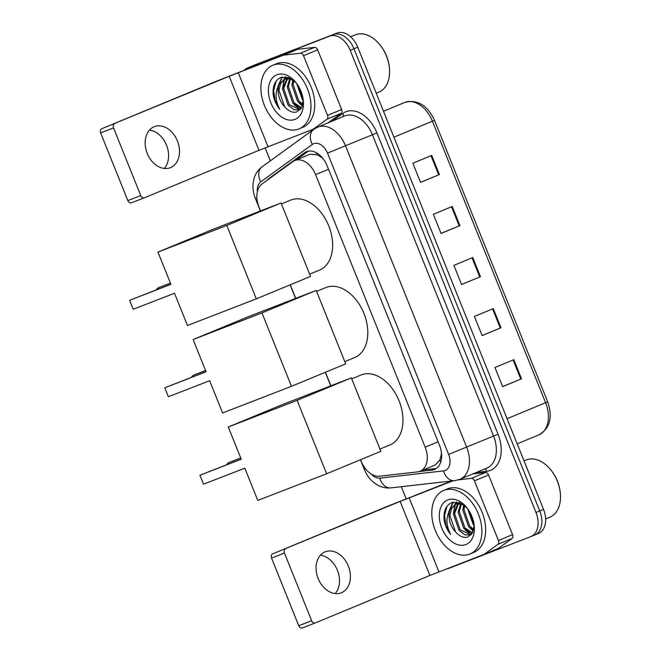 <?xml version="1.0" encoding="UTF-8"?>
<svg xmlns="http://www.w3.org/2000/svg" width="661" height="661" viewBox="0 0 661 661"><rect width="100%" height="100%" fill="white"/><g stroke="black" fill="none" stroke-linecap="round" stroke-linejoin="round"><path stroke-width="0.99" d="M360.584 459.701L361.303 461.477A20.64 13.84 -112.5 0 0 379.546 476.209L417.587 471.888A20.64 13.84 -112.5 0 0 419.942 471.31A20.64 13.84 -112.5 0 0 420.148 471.235A20.64 13.84 -112.5 0 0 425.155 447.167L315.586 174.611A20.64 13.84 -112.5 0 0 294.781 160.54A20.64 13.84 -112.5 0 0 292.856 161.623L262.062 183.948A20.64 13.84 -112.5 0 0 258.972 206.934L260.566 210.909M321.932 157.31A6.883 4.61 -112.5 0 0 320.99 157.012L317.057 154.691L310.034 154.22L294.781 160.54M420.148 471.235L435.368 464.923L439.813 460.064L441.077 455.743A6.883 4.61 -112.5 0 0 441.622 454.76M441.416 452.488A20.64 13.84 67.5 0 1 441.077 455.743M320.99 157.012A20.64 13.84 67.5 0 1 323.279 158.946M290.27 284.792L295.723 298.359M325.427 372.242L330.88 385.809M419.239 471.557L431.955 470.111A20.64 13.84 -112.5 0 0 434.318 469.533A20.64 13.84 -112.5 0 0 434.517 469.45A20.64 13.84 -112.5 0 0 439.524 445.39L327.129 165.795A20.64 13.84 -112.5 0 0 306.324 151.724A20.64 13.84 -112.5 0 0 304.399 152.807L268.986 178.478A20.64 13.84 -112.5 0 0 267.019 180.354M244.727 69.802A20.64 13.84 67.5 0 1 247.635 67.901A20.64 13.84 67.5 0 1 247.842 67.819L329.583 36.173A20.64 13.84 67.5 0 1 350.19 50.327L535.98 512.49A20.64 13.84 67.5 0 1 530.973 536.558A20.64 13.84 67.5 0 1 530.766 536.633L449.026 568.278A20.64 13.84 67.5 0 1 446.605 568.865M406.143 498.716L401.31 486.703M270.324 160.846L265.094 147.849M254.981 64.861A20.64 13.84 67.5 0 1 255.187 64.778A20.64 13.84 67.5 0 1 255.386 64.695L337.127 33.05A20.64 13.84 67.5 0 1 357.733 47.204L543.524 509.367L539.748 510.928A20.64 13.84 67.5 0 1 534.741 534.997A20.64 13.84 67.5 0 1 534.542 535.071A20.64 13.84 67.5 0 0 534.741 534.997A20.64 13.84 67.5 0 0 539.748 510.928L353.966 48.765L539.748 510.928L535.98 512.49M337.127 33.05L333.359 34.612A20.64 13.84 67.5 0 1 353.966 48.765A20.64 13.84 67.5 0 0 333.359 34.612L251.61 66.257L329.583 36.173M251.213 66.422A20.64 13.84 67.5 0 1 251.411 66.34A20.64 13.84 67.5 0 1 251.61 66.257A20.64 13.84 67.5 0 0 251.411 66.34L247.635 67.901M296.095 159.995L308.175 151.237A20.64 13.84 67.5 0 1 308.299 151.154M436.318 468.459A20.64 13.84 67.5 0 1 435.731 468.55L423.189 469.971M431.699 155.418L412.836 163.226L420.536 182.378L439.4 174.562L431.699 155.418M420.512 182.32L439.4 174.562M452.231 206.48L433.368 214.296L441.061 233.449L459.932 225.632L452.231 206.48M441.036 233.391L459.932 225.632M513.82 359.683L494.949 367.499L502.649 386.652L521.512 378.836L513.82 359.683M502.624 386.586L521.512 378.836M493.288 308.613L474.424 316.429L482.125 335.581L500.988 327.765L493.288 308.613M482.1 335.524L500.988 327.765M472.764 257.55L453.892 265.367L461.593 284.511L480.456 276.695L472.764 257.55M461.568 284.453L480.456 276.695M543.524 509.367A20.64 13.84 67.5 0 1 538.517 533.427A20.64 13.84 67.5 0 1 538.318 533.51M320.354 555.257A22.02 16.335 -111.2 0 1 337.407 570.286A22.02 16.335 -111.2 0 1 335.193 593.595M318.148 578.565A22.02 16.335 68.8 0 0 341.183 592.843A22.02 16.335 68.8 0 0 348.33 566.064A22.02 16.335 68.8 0 0 325.286 551.778A22.02 16.335 68.8 0 0 318.148 578.565M472.797 473.954L485.529 472.508A3.437 2.305 67.5 0 1 488.57 474.962L474.424 480.82L498.419 540.508L512.564 534.65A3.437 2.305 67.5 0 1 512.052 538.475L498.411 548.366A3.437 2.305 67.5 0 1 498.088 548.547A3.437 2.305 67.5 0 1 498.055 548.564L483.976 554.397M488.57 474.962L512.564 534.65M451.529 481.001L387.23 506.409L272.621 553.885L400.136 501.41L452.934 480.844M315.214 622.968L302.383 627.933A3.437 2.553 -111.2 0 1 302.341 627.95A3.437 2.553 -111.2 0 1 298.747 625.719L311.653 620.72A3.437 2.553 68.8 0 0 315.256 622.951A3.437 2.553 68.8 0 0 315.297 622.935L429.898 575.458L483.91 554.422A3.437 2.305 -112.5 0 0 483.943 554.414A3.437 2.305 -112.5 0 0 484.257 554.232L497.907 544.342A3.437 2.305 -112.5 0 0 498.419 540.508M285.527 548.886A3.437 2.553 68.8 0 0 284.453 553.059L271.547 558.058L298.747 625.719M271.547 558.058A3.437 2.553 -111.2 0 1 272.621 553.885M284.453 553.059L311.653 620.72M474.424 480.82A3.437 2.305 -112.5 0 0 471.384 478.366L458.379 479.845M524.033 460.866L526.106 460.006A30.96 20.755 67.5 0 1 526.404 459.891A30.96 20.755 67.5 0 1 550.208 469.178L550.605 469.657A29.588 19.838 67.5 0 1 560.305 493.073L560.363 493.693A30.96 20.755 67.5 0 1 549.803 517.216L545.631 518.951M550.208 469.178A30.96 20.755 67.5 0 1 560.363 493.693M444.002 490.305A34.405 23.061 67.5 0 1 478.242 513.647A34.405 23.061 67.5 0 1 470.004 554.001A34.405 23.061 67.5 0 1 469.665 554.141A34.405 23.061 67.5 0 1 435.425 530.8A34.405 23.061 67.5 0 1 443.663 490.437A34.405 23.061 67.5 0 1 444.002 490.305M443.663 490.437L447.439 488.876A34.405 23.061 67.5 0 1 447.778 488.743A34.405 23.061 67.5 0 1 482.018 512.077A34.405 23.061 67.5 0 1 473.772 552.439L470.004 554.001M467.079 507.987L459.626 502.765L452.107 502.467C446.001 505.087 443.341 510.986 444.151 520.182C445.117 525.578 447.315 530.345 450.719 534.46C445.911 525.346 445.737 516.985 450.215 509.367A17.203 11.534 67.5 0 0 456.33 532.749C460.172 536.674 463.981 538.104 467.757 537.046L472.508 532.865L474.127 525.165M465.815 544.565A24.085 16.145 67.5 0 1 441.771 528.048A24.085 16.145 67.5 0 1 447.852 499.881A24.085 16.145 67.5 0 1 466.36 507.103A24.085 16.145 67.5 0 1 474.259 526.173A24.085 16.145 67.5 0 1 465.815 544.565M459.535 502.732L459.081 503.079M458.577 503.517L454.586 513.589L460.213 529.874L471.136 534.832M459.279 502.641L458.428 503.17M457.908 503.566L453.405 514.076L459.031 530.362L464.931 534.84L470.929 534.997M461.461 503.814L459.304 511.639L464.931 527.924L472.483 532.906M460.709 503.657L458.123 512.126L463.749 528.412L472.128 533.526M464.584 505.64L464.014 509.681L469.649 525.966L473.722 529.527M463.749 505.004L462.84 510.168L468.467 526.453L473.458 530.527M468.814 510.432L473.912 523.462M467.55 508.598L473.185 524.504L474.135 525.536M460.279 503.021L456.404 503.781M462.287 504.037L455.404 504.194L456.586 503.707M455.999 503.971L451.612 508.449L449.868 515.547L455.495 531.832L456.33 532.749M455.586 504.12L450.215 509.367M469.839 527.916L473.268 531.13M465.121 529.866L471.219 534.741M456.239 501.996L454.925 504.409M454.801 504.698L453.396 514.415M452.892 502.244L448.811 511.589M456.644 502.038L455.52 504.145M455.47 504.26L454.082 509.639M453.347 502.145L449.563 510.284M446.96 506.351L444.506 515.696L446.026 525.561L450.719 534.46M351.735 378.852L360.923 375.043A37.842 25.374 67.5 0 1 361.294 374.894A37.842 25.374 67.5 0 1 398.963 400.566A37.842 25.374 67.5 0 1 389.891 444.96L379.968 449.075M241.232 459.238L199.928 475.234L203.522 484.166L244.826 468.178L257.782 500.418L326.625 473.772L297.111 400.359L228.276 427.006L241.232 459.238M241.174 459.089L199.928 475.234M228.276 427.006L282.511 404.532L351.346 377.885L380.86 451.298L326.625 473.772M297.111 400.359L351.346 377.885M316.578 291.394L325.774 287.585A37.842 25.374 67.5 0 1 326.137 287.436A37.842 25.374 67.5 0 1 363.806 313.116A37.842 25.374 67.5 0 1 354.734 357.51L344.811 361.625M206.075 371.788L164.771 387.776L168.365 396.716L209.669 380.728L222.625 412.96L291.468 386.313L261.954 312.909L193.119 339.556L206.075 371.788M206.017 371.639L164.771 387.776M193.119 339.556L247.354 317.082L316.189 290.435L345.703 363.847L291.468 386.313M261.954 312.909L316.189 290.435M281.421 203.943L290.617 200.134A37.842 25.374 67.5 0 1 290.98 199.986A37.842 25.374 67.5 0 1 328.649 225.657A37.842 25.374 67.5 0 1 319.585 270.06L309.654 274.166M170.918 284.337L129.614 300.325L133.208 309.257L174.512 293.269L187.468 325.509L256.311 298.863L226.797 225.451L157.962 252.097L170.918 284.337M170.86 284.189L129.614 300.325M157.962 252.097L212.198 229.631L281.041 202.985L310.546 276.389L256.311 298.863M226.797 225.451L281.041 202.985M149.452 130.126A22.02 16.335 -111.2 0 1 166.506 145.156A22.02 16.335 -111.2 0 1 164.292 168.456M147.238 153.426A22.02 16.335 68.8 0 0 170.282 167.712A22.02 16.335 68.8 0 0 177.421 140.925A22.02 16.335 68.8 0 0 154.385 126.648A22.02 16.335 68.8 0 0 147.238 153.426M303.523 55.689A3.437 2.305 -112.5 0 0 300.482 53.227L283.627 55.144A3.437 2.305 -112.5 0 0 283.239 55.243L297.384 49.377A3.437 2.305 67.5 0 1 297.781 49.286L314.628 47.369A3.437 2.305 67.5 0 1 317.668 49.823L303.523 55.689L327.517 115.369L341.663 109.511A3.437 2.305 67.5 0 1 341.15 113.345L327.98 122.888M317.668 49.823L341.663 109.511M297.384 49.377L216.321 81.27L101.72 128.746L229.227 76.271L283.239 55.243M144.305 197.829L131.481 202.795A3.437 2.553 -111.2 0 1 131.44 202.811A3.437 2.553 -111.2 0 1 127.837 200.58L140.752 195.59A3.437 2.553 68.8 0 0 144.346 197.821A3.437 2.553 68.8 0 0 144.387 197.804L258.996 150.32L313 129.292A3.437 2.305 -112.5 0 0 313.033 129.275A3.437 2.305 -112.5 0 0 313.355 129.093L326.997 119.203A3.437 2.305 -112.5 0 0 327.517 115.369M114.626 123.756A3.437 2.553 68.8 0 0 113.552 127.92L100.637 132.919L127.837 200.58M100.637 132.919A3.437 2.553 -111.2 0 1 101.72 128.746M113.552 127.92L140.752 195.59M350.611 36.776L355.205 34.876A30.96 20.755 67.5 0 1 355.502 34.752A30.96 20.755 67.5 0 1 379.298 44.047L379.703 44.518A29.588 19.838 67.5 0 1 389.403 67.934L389.453 68.554A30.96 20.755 67.5 0 1 378.902 92.086L376.225 93.193M379.298 44.047A30.96 20.755 67.5 0 1 389.453 68.554M273.1 65.166A34.405 23.061 67.5 0 1 307.34 88.508A34.405 23.061 67.5 0 1 299.094 128.87A34.405 23.061 67.5 0 1 298.764 129.002A34.405 23.061 67.5 0 1 264.516 105.661A34.405 23.061 67.5 0 1 272.762 65.299A34.405 23.061 67.5 0 1 273.1 65.166M272.762 65.299L276.538 63.737A34.405 23.061 67.5 0 1 276.868 63.605A34.405 23.061 67.5 0 1 311.116 86.946A34.405 23.061 67.5 0 1 302.87 127.3L299.094 128.87M296.169 82.848L288.725 77.634L281.206 77.337C275.092 79.948 272.439 85.856 273.241 95.044C274.216 100.447 276.405 105.206 279.818 109.329C275.001 100.216 274.836 91.846 279.314 84.236A17.203 11.534 67.5 0 0 285.428 107.611C289.27 111.535 293.079 112.973 296.847 111.907L301.606 107.726L303.225 100.026M294.913 119.426A24.085 16.145 67.5 0 1 270.87 102.918A24.085 16.145 67.5 0 1 276.951 74.743A24.085 16.145 67.5 0 1 295.459 81.972A24.085 16.145 67.5 0 1 303.358 101.034A24.085 16.145 67.5 0 1 294.913 119.426M288.634 77.593L288.179 77.94M287.667 78.378L283.685 88.458L289.311 104.735L300.234 109.693M288.378 77.502L287.527 78.031M286.998 78.428L282.503 88.946L288.13 105.231L294.021 109.709L300.028 109.866M290.559 78.676L288.394 86.5L294.029 102.786L301.581 107.768M289.799 78.527L287.221 86.988L292.848 103.273L301.226 108.387M293.682 80.502L293.112 84.55L298.739 100.836L302.821 104.397M292.848 79.865L291.931 85.038L297.566 101.323L302.556 105.396M297.913 85.294L303.002 98.324M296.64 83.468L302.284 99.365L303.225 100.406M289.369 77.882L285.502 78.642M291.385 78.907L284.503 79.056L285.676 78.568M285.098 78.833L280.702 83.319L278.967 90.408L284.594 106.694L285.428 107.611M284.676 78.989L279.314 84.236M298.937 102.777L302.366 105.991M294.219 104.727L300.317 109.602M285.337 76.858L284.023 79.27M283.9 79.56L282.495 89.276M281.991 77.106L277.909 86.451M285.742 76.899L284.618 79.006M284.569 79.122L283.181 84.501M282.445 77.007L278.661 85.145M276.058 81.212L273.604 90.565L275.125 100.422L279.818 109.329M316.363 152.774A20.64 15.12 54.1 0 0 317.057 154.691M439.813 460.064A20.64 15.038 83.5 0 0 440.73 462.097M438.086 441.804L425.155 447.167M328.525 169.257L315.586 174.611M371.185 473.987A13.757 9.229 -112.5 0 0 379.86 478.126L443.572 470.888A13.757 9.229 -112.5 0 0 445.15 470.508A13.757 9.229 -112.5 0 0 448.621 454.413L327.501 153.112A13.757 9.229 -112.5 0 0 313.76 143.677A13.757 9.229 -112.5 0 0 312.347 144.445L260.756 181.849A13.757 9.229 -112.5 0 0 257.36 191.715M312.347 144.445A13.757 10.08 54.1 0 1 313.702 129.399L317.792 127.11A27.522 18.45 67.5 0 1 318.065 127.003A27.522 18.45 67.5 0 1 345.538 145.874L466.658 447.175A27.522 18.45 67.5 0 1 459.982 479.258A27.522 18.45 67.5 0 1 459.717 479.365M332.21 121.137L342.836 113.436A30.96 20.755 67.5 0 1 376.927 132.927L498.047 434.227L448.621 454.413M498.047 434.227A30.96 20.755 67.5 0 1 490.239 470.442A30.96 20.755 67.5 0 1 486.703 471.31L476.333 472.483M486.595 468.228A27.522 18.45 -112.5 0 0 486.868 468.12A27.522 18.45 -112.5 0 0 493.544 436.037L372.424 134.737A27.522 18.45 -112.5 0 0 344.943 115.865A27.522 18.45 -112.5 0 0 344.678 115.972A27.522 18.45 -112.5 0 0 344.414 116.088M350.19 50.327L357.733 47.204M247.842 67.819L255.386 64.695M327.501 153.112L376.927 132.927M342.836 113.436A3.437 2.52 -125.9 0 1 342.985 116.675M484.81 468.971A3.437 2.504 -96.5 0 1 486.703 471.31M313.702 129.399L262.111 166.795A13.757 10.08 54.1 0 0 260.756 181.849M256.898 197.862L255.369 198.399L260.417 210.966M365.723 469.062L364.36 469.533C366.483 474.788 369.664 479.151 373.903 482.613L377.571 485.083C381.769 487.421 386.198 488.355 390.849 487.892L454.561 480.654A13.757 10.022 83.5 0 1 443.572 470.888M379.86 478.126A13.757 10.022 83.5 0 0 390.849 487.892M435.731 468.55L431.955 470.111M270.423 177.883L268.986 178.478M308.175 151.237L304.399 152.807M538.649 434.938A27.522 18.45 -112.5 0 0 538.922 434.831A27.522 18.45 -112.5 0 0 545.598 402.739L432.434 121.227A27.522 18.45 -112.5 0 0 404.689 102.463C417.347 99.167 427.287 105.116 434.508 120.327L393.906 137.191M507.078 418.694L547.68 401.838C552.91 417.422 549.993 428.419 538.922 434.831L517.183 443.837M472.053 257.84L479.754 276.992M492.585 308.91L500.278 328.054M513.11 359.972L520.81 379.125M451.521 206.777L459.221 225.922M430.997 155.707L438.689 174.859M400.136 501.41L429.898 575.458M409.151 497.791L438.921 571.839M471.384 478.366L485.529 472.508M484.257 554.232L498.411 548.366M512.052 538.475L497.907 544.342M240.72 457.966L229.483 462.312A5.503 4.082 68.8 0 0 229.417 462.336A5.503 4.082 68.8 0 0 227.533 464.369M205.563 370.507L194.326 374.861A5.503 4.082 68.8 0 0 194.268 374.886A5.503 4.082 68.8 0 0 192.384 376.919M170.406 283.057L159.177 287.403A5.503 4.082 68.8 0 0 159.111 287.436A5.503 4.082 68.8 0 0 157.227 289.468M229.227 76.271L258.996 150.32M238.249 72.652L268.019 146.701M315.404 128.292L313.066 129.259M297.781 49.286L283.627 55.144M300.482 53.227L314.628 47.369M313.355 129.093L315.702 128.127M341.15 113.345L326.997 119.203M454.561 480.654L459.552 479.432L486.868 468.12M317.792 127.11L344.678 115.972M530.973 536.558L538.517 533.427M262.111 166.795C258.137 169.77 255.435 173.711 254.014 178.619L253.13 183.138C252.618 188.311 253.361 193.4 255.369 198.399M290.121 284.858L295.574 298.417M325.278 372.308L330.731 385.867M360.435 459.759L364.36 469.533M434.508 120.327L547.68 401.838M255.187 64.778L251.411 66.34M404.689 102.463L383.479 111.255M498.088 548.547L483.943 554.414M302.341 627.95L315.256 622.951M229.483 462.312A5.503 5.503 0 0 0 226.706 464.691M194.326 374.861A5.503 5.503 0 0 0 191.55 377.241M159.177 287.403A5.503 5.503 0 0 0 156.393 289.791M315.396 128.292L313.033 129.275M131.44 202.811L144.346 197.821"/></g></svg>

